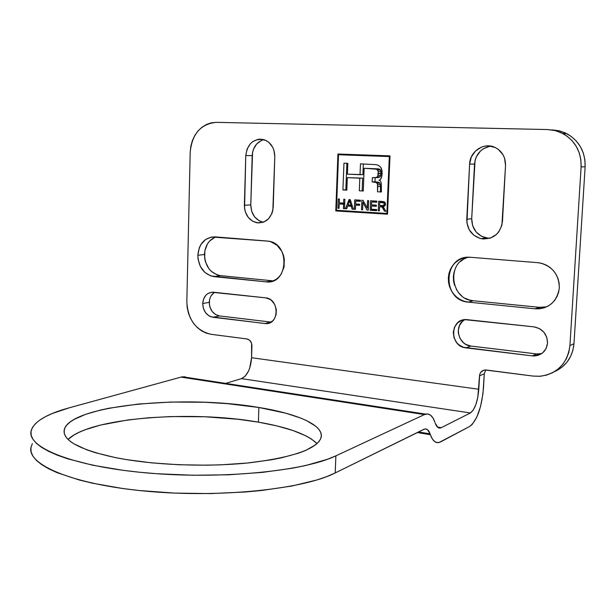 <?xml version="1.0" encoding="UTF-8"?>
<svg xmlns="http://www.w3.org/2000/svg" width="616" height="616" viewBox="0 0 616 616"><rect width="100%" height="100%" fill="white"/><g stroke="black" fill="none" stroke-linecap="round" stroke-linejoin="round"><path stroke-width="0.92" d="M537.73 262.67L540.086 262.986C552.583 266.428 558.989 274.721 559.32 287.865L558.596 292.361L557.01 296.604L554.639 300.416L551.559 303.65L547.909 306.183L543.828 307.923L539.47 308.809L535.019 308.809L468.376 302.133L464.241 301.286L460.321 299.622L456.764 297.205L453.707 294.132L451.251 290.521L449.503 286.502L448.51 282.228L448.325 277.862L448.941 273.566L450.35 269.5L452.483 265.812L455.286 262.655L458.635 260.137L462.423 258.366L466.489 257.411L470.693 257.311L537.73 262.67L542.157 263.479L546.377 265.142L550.227 267.613L553.545 270.801L556.202 274.574L558.096 278.786L559.151 283.275L559.32 287.865C557.103 301.586 549.195 308.577 535.581 308.855L539.377 307.322L473.25 300.747L468.376 302.133C441.133 300.462 443.366 254.177 470.693 257.311L537.73 262.67M533.957 326.857C542.658 328.69 547.185 334.08 547.547 343.05L546.107 348.502L542.681 352.853L537.814 355.44L532.255 355.879L463.386 347.278L458.643 344.606L456.702 342.619L454.031 337.73L453.284 332.247L454.57 326.996L457.711 322.761L462.231 320.181L464.81 319.658L533.957 326.857L539.408 328.567L543.913 332.247L546.777 337.329L547.547 343.05C546.469 350.781 542.118 355.093 534.503 355.971L532.255 355.879L536.613 353.93L470.886 346.053L466.004 347.871C449.241 346.538 449.796 318.241 466.605 319.604L533.957 326.857M214.545 292.315C211.265 294.471 209.502 297.805 209.271 302.325L202.71 303.549C203.457 296.265 206.953 292.477 213.198 292.176L265.573 297.836L269.839 299.284L271.748 300.685L274.751 304.597L276.291 309.448L276.13 314.483L274.297 318.942L272.834 320.728L269.1 323.077L264.788 323.539L210.895 316.778L208.932 315.831L205.575 312.72L203.395 308.408L202.71 303.549L203.626 298.868L206.006 295.064L207.646 293.686L211.511 292.23L265.573 297.836C279.456 298.668 279.579 324.632 265.727 323.6L212.959 317.271L219.458 315.923L270.994 322.099L264.788 323.539L271.094 322.106M215.808 236.937C208.824 239.847 205.043 245.699 204.458 254.477L197.844 255.294C199.091 243.42 204.805 237.275 214.984 236.867L267.313 241.049L270.763 241.718L277.1 245.314L281.866 251.397L283.406 255.101L284.307 259.059L284.045 267.082L281.127 274.236L278.802 277.123L276.022 279.402L272.88 280.981L269.523 281.812L266.058 281.858L210.734 275.93L204.805 272.387L200.369 266.505L198.067 259.167L197.844 255.294L199.276 247.848L200.885 244.56L205.605 239.47L211.696 236.991L268.299 241.164C290.498 243.32 288.319 284.892 266.297 281.874L213.983 276.638L220.497 275.637L272.287 280.78L266.058 281.858L273.242 280.842M114.876 457.495C79.025 449.572 62.162 440.286 64.272 429.637C70.178 405.105 184.684 394.51 258.859 407.476L258.412 422.145C191.022 410.087 89.998 417.679 68.06 439.431L74.051 434.965L79.318 432.201L85.539 429.622L100.5 425.063L128.059 419.927L148.88 417.74L170.894 416.57L204.789 416.762L237.861 419.257L258.412 422.145L258.859 407.476C296.974 413.598 323.708 425.048 321.198 437.137C317.817 448.679 294.086 457.218 249.996 462.747C207.338 467.336 152.614 465.18 114.876 457.495L94.926 452.56L86.656 449.78L73.866 443.797L69.431 440.671L66.328 437.491L64.541 434.311L64.049 431.154L64.826 428.051L66.821 425.04L69.97 422.137L74.22 419.365L85.724 414.306L100.708 410.002L109.309 408.169L138.538 404.027L171.202 402.04L205.151 402.279L227.45 403.657L258.859 407.476L285.932 413.228L300.546 418.002L306.591 420.628L315.785 426.272L318.795 429.252L320.674 432.293L321.352 435.381L320.805 438.492L318.98 441.58L315.869 444.613L305.752 450.412L298.783 453.099L281.258 457.865L270.855 459.882L247.27 463.032L220.905 464.834L207.076 465.188L179.025 464.764L151.644 462.862L126.349 459.59L114.876 457.495M389.32 156.564L338.515 154.739L336.428 210.295L386.879 213.452L389.32 156.564L386.879 213.452L336.428 210.295L338.515 154.739L389.32 156.564M347.67 206.044L346.631 208.839L345.453 208.762L349.056 199.545L350.258 199.615L353.361 209.255L352.082 209.17L351.205 206.26L347.67 206.044L351.205 206.26L352.082 209.17L353.361 209.255L350.258 199.615L349.056 199.545L345.453 208.762L346.631 208.839L347.67 206.044L350.566 205.829L347.67 206.044M362.893 202.371L362.593 209.825L361.507 209.756L361.892 200.277L363.055 200.346L367.259 208.062L367.567 200.6L368.653 200.662L368.268 210.172L367.098 210.102L362.893 202.371L367.098 210.102L368.268 210.172L368.653 200.662L367.567 200.6L367.259 208.062L363.055 200.346L361.892 200.277L361.507 209.756L362.593 209.825L362.893 202.371L364.11 202.287L362.893 202.371M382.074 207.068L379.587 206.614L379.41 210.857L378.262 210.787L378.663 201.232L384.284 201.817L385.216 202.78L385.516 204.25L384.846 205.929L382.944 206.714L385.939 211.257L384.484 211.173L382.074 207.068L384.484 211.173L385.939 211.257L382.944 206.714L384.846 205.929L385.516 204.25L385.216 202.78L384.284 201.817L382.521 201.455L378.663 201.232L378.262 210.787L379.41 210.857L379.587 206.614L383.522 206.622L381.566 206.776L383.329 206.968L382.074 207.068M376.776 169.238L364.156 168.26L363.271 190.999L359.297 190.798L359.798 178.224L347.301 177.624L346.816 190.136L342.927 189.944L343.959 163.186L347.84 163.34L347.424 174.136L360.037 174.713L360.468 163.856L375.899 164.649L378.132 165.219L380.626 167.113L381.589 168.853L382.182 173.589L381.473 177.662L380.388 179.549L378.986 180.111L380.334 180.827L381.258 182.79L381.404 191.984L377.531 191.784L377.493 183.93L376.222 182.529L372.149 181.92L372.326 177.67L376.43 177.454L377.816 176.168L378.232 171.417L376.776 169.238L377.693 169.931L380.495 169.885L381.111 173.181L380.211 176.761L377.893 177.585L380.211 176.761L380.865 175.337L381.035 171.364L380.495 169.885L379.579 169.192L380.495 169.885L377.693 169.931L378.232 171.417L381.035 171.364L378.232 171.417L378.309 173.242L381.111 173.181L378.309 173.242L381.096 173.519L378.293 173.581L378.062 175.406L380.865 175.337L378.062 175.406L377.4 176.838L380.211 176.761L377.4 176.838L376.43 177.454L379.24 177.369L375.082 177.67L377.893 177.585L372.326 177.67L372.149 181.92L377.708 182.082L379.941 183.121L380.557 186.409L380.334 191.63L381.412 191.691L380.334 191.63L380.557 186.409L379.941 183.121L378.455 182.228L374.975 181.82L375.144 177.662L374.975 181.82L372.149 181.92L377.708 182.082L374.898 182.182L379.025 182.421L376.222 182.529L377.138 183.229L379.941 183.121L377.138 183.229L377.67 184.708L380.472 184.592L377.67 184.708L377.754 186.532L380.557 186.409L377.754 186.532L377.531 191.784L381.404 191.984L381.258 182.79L380.334 180.827L378.986 180.111L380.388 179.549L381.843 176.338L382.074 170.825L380.626 167.113L378.132 165.219L375.899 164.649L360.468 163.856L360.037 174.713L362.893 174.644L363.325 163.971L362.893 174.644L347.424 174.136L347.84 163.34L343.959 163.186L342.927 189.944L346.823 189.859L345.846 189.805L346.87 163.302L345.846 189.805L342.927 189.944L346.816 190.136L347.301 177.624L362.662 178.139L362.162 190.652L363.278 190.714L362.162 190.652L362.662 178.139L347.301 177.624L362.662 178.139L359.798 178.224L359.297 190.798L363.271 190.999L364.156 168.26L378.262 168.861L379.579 169.192L376.776 169.238L379.579 169.192L378.262 168.861L364.156 168.26L378.262 168.861L375.444 168.899L376.776 169.238M376.699 209.563L376.653 210.687L370.208 210.287L370.593 200.778L376.853 201.132L376.807 202.256L371.694 201.963L371.571 204.882L376.361 205.166L376.314 206.283L371.525 205.998L371.394 209.24L376.699 209.563L371.394 209.24L371.525 205.998L376.314 206.283L376.361 205.166L371.571 204.882L371.694 201.963L376.807 202.256L376.853 201.132L370.593 200.778L370.208 210.287L376.653 210.687L376.699 209.563M355.609 205.09L355.44 209.378L354.315 209.309L354.685 199.861L360.437 200.192L360.391 201.309L355.771 201.047L355.648 203.973L359.652 204.212L359.605 205.328L355.609 205.09L359.605 205.328L359.652 204.212L355.648 203.973L355.771 201.047L360.391 201.309L360.437 200.192L354.685 199.861L354.315 209.309L355.44 209.378L355.609 205.09L358.481 204.882L355.609 205.09M339.216 203.958L339.046 208.37L337.945 208.3L338.3 198.93L339.408 198.991L339.262 202.849L343.62 203.103L343.767 199.245L344.883 199.307L344.521 208.709L343.405 208.639L343.574 204.212L339.216 203.958L343.574 204.212L343.405 208.639L344.521 208.709L344.883 199.307L343.767 199.245L343.62 203.103L339.262 202.849L339.408 198.991L338.3 198.93L337.945 208.3L339.046 208.37L339.216 203.958L342.142 203.75L339.216 203.958M246.877 338.946L249.75 340.34L251.597 343.305L251.574 357.727L478.786 389.258L479.695 374.582L480.796 372.295L483.853 370.201L486.378 370.016L533.125 376.083L539.832 376.284L546.4 375.152L552.575 372.719L558.104 369.069L562.778 364.333L566.397 358.697L568.807 352.367L569.915 345.607L581.111 166.89L580.865 159.752L579.232 152.845L576.291 146.439L572.164 140.794L567.013 136.128L561.045 132.617L554.508 130.407L547.663 129.56L216.324 122.345L211.288 122.83L206.445 124.478L201.979 127.212L198.052 130.931L194.802 135.474L192.361 140.679L190.798 146.339L190.19 152.252L186.833 301.725L187.179 307.523L188.45 313.205L190.614 318.564L193.586 323.4L197.251 327.535L201.486 330.807L206.129 333.094L211.011 334.296L246.877 338.946C250.034 339.724 251.721 341.965 251.929 345.668L251.574 357.727L478.786 389.258C477.723 401.578 474.928 409.486 470.393 412.966L241.449 378.632C247.332 375.775 250.712 368.807 251.574 357.727L249.68 368.214L248.417 371.302L245.191 376.145L241.449 378.632L225.61 383.383L241.449 378.632L470.393 412.966L441.31 427.666L470.393 412.966L473.304 410.002L475.906 404.466L477.831 397.189L479.502 375.875C479.926 372.418 481.812 370.447 485.162 369.977L533.125 376.083L540.448 376.237C557.657 373.527 567.482 363.317 569.915 345.607L573.973 343.728L585.131 166.821C585.416 152.052 579.379 141.033 567.02 133.78L559.721 130.946L551.975 129.876L558.766 130.715L565.242 132.902L571.155 136.375L576.26 140.995L580.357 146.585L583.275 152.922L584.884 159.76L585.131 166.821L581.111 166.89L585.131 166.821L573.973 343.728L569.915 345.607L581.111 166.89C581.396 151.959 575.306 140.833 562.832 133.503L555.478 130.646L547.663 129.56L216.324 122.345C200.754 123.916 192.038 133.88 190.19 152.252L186.833 301.725C187.857 319.689 195.919 330.546 211.011 334.296L246.877 338.946M337.922 154.015L390.005 155.871L387.502 214.199L335.782 210.941L337.922 154.015L390.005 155.871L387.502 214.199L335.782 210.941L338.715 210.71L387.518 213.775L338.715 210.71L335.782 210.941L337.922 154.015M490.821 146.108C481.212 148.002 475.783 153.985 474.52 164.064L469.6 164.102C469.831 151.613 483.56 142.142 494.556 147.201C501.909 150.789 505.567 156.88 505.536 165.473L501.917 225.171L498.845 231.755L496.442 234.442L490.398 238.084L483.491 239.016L480.041 238.415L473.804 235.196L469.207 229.753L466.928 222.907L469.6 164.102L471.317 156.98L475.475 151.012L481.481 147.101L484.9 146.131L488.426 145.869L495.264 147.517L498.305 149.372L503.041 154.785L504.55 158.135L505.536 165.473L502.463 221.521C500.246 234.003 493.123 239.724 481.104 238.677C471.771 235.851 466.997 229.383 466.774 219.273L471.702 218.695L474.52 164.064L469.6 164.102L466.774 219.273L471.702 218.695C471.918 228.705 476.653 235.112 485.909 237.907L489.805 238.284M263.825 139.624L263.825 139.624C256.795 141.857 252.906 147.186 252.19 155.625L245.776 155.579C247.478 143.667 253.499 138.346 263.825 139.624C270.886 142.288 274.543 147.979 274.798 156.687L272.842 210.372L271.91 213.49L268.584 218.749L263.764 222.06L258.204 222.946L252.745 221.283L248.21 217.34L245.284 211.727L244.56 208.547L245.776 155.579L247.047 149.164L250.319 143.782L252.56 141.742L257.842 139.37L260.684 139.124L266.228 140.587L268.707 142.242L272.611 147.093L273.881 150.096L274.798 156.687L273.227 207.091C271.787 217.925 266.382 223.161 257.011 222.807C249.01 220.62 244.798 214.776 244.375 205.274L245.776 155.579L252.19 155.625L250.774 204.874L244.375 205.274L250.774 204.874C251.174 214.283 255.347 220.066 263.286 222.245M434.942 422.33L432.963 417.956L430.476 415.115L427.589 413.96L424.439 414.576L425.741 414.114C429.698 413.328 432.771 416.062 434.942 422.33M317.055 443.605C307.361 434.349 287.818 427.196 258.412 422.145L277.038 425.941L293.124 430.569L306.052 435.92L311.142 438.823L317.055 443.605M417.217 432.563L430.384 434.703L430.091 433.849L418.449 431.955L430.091 433.849L430.384 434.703L417.217 432.563M484.268 373.781L479.502 375.875L484.268 373.781L483.552 387.041C481.827 407.33 477.2 420.474 469.685 426.449L439.008 442.527C435.412 443.274 432.54 440.663 430.384 434.703L432.386 439.008L434.842 441.695L437.63 442.665L440.609 441.911L469.685 426.449L472.125 424.524L476.776 417.24L480.572 406.391L482.983 393.601L484.268 373.781L485.77 369.97L484.268 373.781M437.406 427.05L441.31 427.666L440.455 427.989C438.261 428.443 436.521 426.842 435.235 423.192L437.868 427.442L439.531 428.074L441.31 427.666L437.406 427.05M185.077 376.769L180.989 377.115L424.439 414.576L180.989 377.115L69.261 407.807L52.214 413.536L45.322 416.739L39.67 420.158L35.343 423.762L32.432 427.519L31.023 431.4L31.2 435.381L33.018 439.408L36.521 443.451L41.742 447.455L48.679 451.374L57.303 455.17L67.567 458.766L92.669 465.211L122.969 470.308L139.624 472.249L156.995 473.735L192.931 475.252L228.782 474.782L262.555 472.364L292.508 468.198L305.605 465.542L327.373 459.313L335.874 455.84L424.439 414.576L335.874 455.84C304.235 471.217 220.713 479.618 146.277 472.88C71.726 466.235 26.026 447.031 31.208 430.515C34.273 421.46 46.955 413.89 69.261 407.807L180.989 377.115L182.667 376.784L189.674 378.455M31.1 446.777C25.926 464.171 71.541 484.307 145.938 491.175C220.22 498.152 303.596 489.173 335.212 472.934L335.874 455.84L335.212 472.934L326.719 476.615L316.616 480.049L291.907 486.016L262 490.452L245.515 491.992L210.526 493.585L174.459 493.085L139.301 490.521L122.676 488.511L92.439 483.19L79.194 479.98L57.142 472.68L48.533 468.707L41.618 464.587L36.406 460.383L32.91 456.133L31.1 451.89L30.923 447.709L32.325 443.612M423.731 429.36L335.212 472.934L424.624 429.029C426.957 428.567 428.782 430.168 430.091 433.849L427.373 429.575L425.625 428.936L423.731 429.36M554.392 371.694C566.089 366.297 572.611 356.972 573.973 343.728L572.872 350.427L570.478 356.687L566.889 362.277L562.254 366.967L556.764 370.586M197.844 255.294L204.458 254.477C205.136 266.397 210.48 273.45 220.497 275.637L213.983 276.638C203.911 274.428 198.529 267.313 197.844 255.294M202.71 303.549L209.271 302.325C209.71 309.879 213.105 314.406 219.458 315.923L212.959 317.271C206.568 315.738 203.157 311.165 202.71 303.549M464.81 319.658C453.568 325.279 458.127 345.145 470.886 346.053L466.004 347.871L532.255 355.879L536.613 353.93L541.68 353.615M467.713 257.296C446.161 263.209 450.82 299.592 473.25 300.747L468.376 302.133L535.019 308.809L539.377 307.322L546.592 306.853M489.712 146.269L483.16 148.864L480.365 151.105L476.23 157.011L475.052 160.46L471.702 218.695L472.665 225.795L476.137 231.993L481.612 236.367L488.28 238.238M465.257 298.275L469.146 299.915L473.25 300.747L539.377 307.322L543.789 307.322M467.359 257.411L463.609 259.167L460.275 261.661M455.37 268.445L453.977 272.472L453.361 276.73L453.545 281.05L454.523 285.285M456.263 289.258L458.697 292.839L461.731 295.88M534.503 355.971L539.408 353.992M464.772 319.673L462.662 321.19L459.544 325.387L458.265 330.592L458.381 333.333L460.106 338.561L463.578 342.827L465.819 344.382L470.886 346.053L536.613 353.93M261.469 140.433L256.71 143.928L253.461 149.264L252.56 152.375L250.774 204.874L251.667 211.273L254.577 216.84L259.082 220.744L261.731 221.875M214.191 292.538L211.203 295.649L210.187 297.682L209.532 299.93L209.409 304.758L209.948 307.145L212.12 311.411L215.454 314.499L219.458 315.923L270.994 322.099M215.1 237.199L209.617 241.033L207.492 243.836L204.866 250.689L204.681 258.32L205.528 262.07L208.932 268.753L211.373 271.425L217.263 274.936L220.497 275.637L272.287 280.78M387.533 213.39L386.879 213.452L387.533 213.39M389.982 156.51L341.457 154.762L389.982 156.51M340.864 154.123L340.84 154.762L340.864 154.123M383.96 206.499L379.587 206.614L383.96 206.499M379.418 210.687L378.262 210.787L379.418 210.687M381.227 206.491L381.258 205.621L381.227 206.491M381.404 202.24L381.443 201.394L381.404 202.24M385.832 211.057L384.484 211.173L385.832 211.057M384.754 208.993L383.414 209.109L384.754 208.993M383.953 207.63L382.636 207.738L383.953 207.63M383.922 203.034L385.293 202.934L383.922 203.034L384.33 204.181L383.352 205.559L379.633 205.521L379.764 202.356L383.922 203.034L382.521 202.518L384.938 202.341L379.764 202.356L382.559 202.156L379.764 202.356L379.633 205.521L385.216 205.413L383.352 205.559L385.416 204.92L384.061 205.028L384.33 204.181L385.524 204.089L384.33 204.181L383.922 203.034M384.9 202.294L382.559 202.156L384.9 202.294M384.808 205.451L385.192 205.467L384.808 205.451M376.669 210.279L370.208 210.287L373.026 210.056L373.057 209.34L373.026 210.056L376.669 210.279M373.196 205.867L373.234 204.982L373.196 205.867M373.365 201.848L373.404 200.931L373.365 201.848M376.823 201.902L371.694 201.963L376.823 201.902M376.33 205.898L371.525 205.998L376.33 205.898M362.601 209.663L361.507 209.756L362.601 209.663M368.353 207.977L367.259 208.062L368.353 207.977M368.276 210.002L367.098 210.102L368.276 210.002M355.44 209.224L354.315 209.309L355.44 209.224M357.349 204.966L357.388 204.073L357.349 204.966M357.511 200.931L357.55 200.031L357.511 200.931M360.406 200.955L355.771 201.047L360.406 200.955M359.621 204.951L358.481 204.882L359.621 204.951M346.7 208.67L345.453 208.762L346.7 208.67M349.38 205.921L349.68 205.151L349.38 205.921M353.299 209.078L352.082 209.17L353.299 209.078M352.367 206.175L351.205 206.26L352.367 206.175M352.29 205.936L350.566 205.829L352.29 205.936M349.595 200.57L350.55 200.508L349.595 200.57L350.897 205.22L348.032 205.051L349.595 200.57L348.032 205.051L352.036 205.136L350.897 205.22L350.119 202.556L351.182 202.487L350.119 202.556L349.595 200.57M339.054 208.216L337.945 208.3L339.054 208.216M341.033 203.827L341.064 202.957L341.033 203.827M344.737 203.026L343.62 203.103L344.737 203.026M344.529 208.555L343.405 208.639L344.529 208.555M344.698 204.135L343.574 204.212L344.698 204.135M344.706 203.904L342.142 203.75L344.706 203.904M64.272 429.637L64.233 433.271M440.455 427.989L438.138 427.62M425.741 414.114L182.667 376.784M567.02 133.78L562.832 133.503M266.297 281.874L272.526 280.804M265.727 323.6L270.37 322.53M257.011 222.807L263.248 222.26M539.939 307.369L535.581 308.855M481.104 238.677L485.909 237.907M378.455 182.228L375.645 182.328M379.148 169.046L376.338 169.084M383.653 206.591L381.497 206.76M385.031 202.464L383.114 202.602"/></g></svg>
